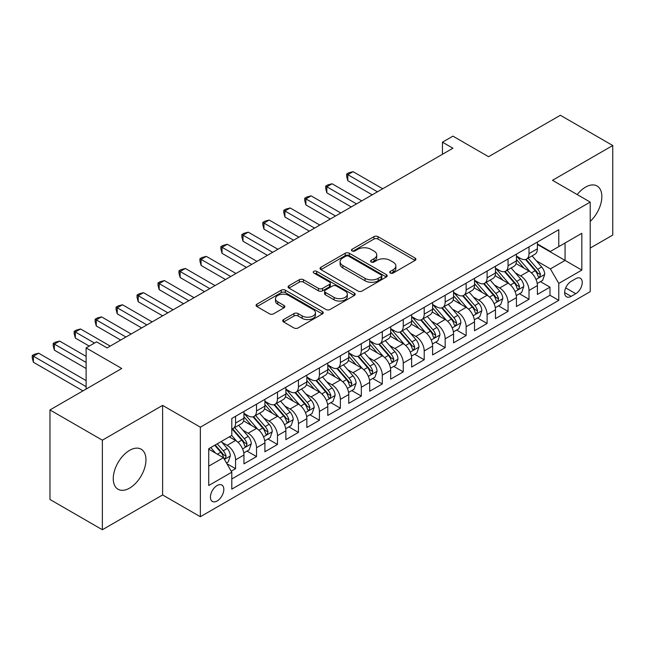 <?xml version="1.0" encoding="UTF-8"?>
<svg xmlns="http://www.w3.org/2000/svg" width="645" height="645" viewBox="0 0 645 645"><rect width="100%" height="100%" fill="white"/><g stroke="black" fill="none" stroke-linecap="round" stroke-linejoin="round"><path stroke-width="0.97" d="M390.314 273.037A2.04 1.177 0 0 0 393.192 273.037L415.057 260.419A2.911 1.677 0 0 0 415.904 259.234A2.911 1.677 0 0 0 415.057 258.04L378.018 236.659A2.911 1.677 0 0 0 373.906 236.659L352.049 249.284A2.04 1.177 0 0 0 351.452 250.115A2.04 1.177 0 0 0 352.049 250.945A2.04 1.177 0 0 0 354.927 250.945L357.757 249.317A9.312 5.378 0 0 1 370.923 249.317L374.011 251.09A9.312 5.378 0 0 1 376.736 254.896A9.312 5.378 0 0 1 374.011 258.693L371.181 260.33A2.04 1.177 0 0 0 370.585 261.161A2.04 1.177 0 0 0 371.181 261.991A2.04 1.177 0 0 0 374.06 261.991L376.89 260.362A9.312 5.378 0 0 1 390.056 260.362L393.144 262.144A9.312 5.378 0 0 1 395.869 265.942A9.312 5.378 0 0 1 393.144 269.747L390.314 271.376A2.04 1.177 0 0 0 389.717 272.206A2.04 1.177 0 0 0 390.314 273.037L390.314 271.376M129.613 488.112A23.123 13.351 120 0 0 144.714 467.73A23.123 13.351 120 0 0 141.174 449.202A23.123 13.351 120 0 0 129.613 450.355A23.123 13.351 120 0 0 114.504 470.729A23.123 13.351 120 0 0 118.051 489.257A23.123 13.351 120 0 0 129.613 488.112M590.215 221.38A23.123 13.351 120 0 0 597.06 186.002A23.123 13.351 120 0 0 585.499 187.147A23.123 13.351 120 0 0 577.186 194.564M217.123 500.996A9.49 5.474 120 0 0 223.315 492.635A9.49 5.474 120 0 0 221.864 485.04A9.49 5.474 120 0 0 217.123 485.508A9.49 5.474 120 0 0 210.923 493.868A9.49 5.474 120 0 0 212.382 501.463A9.49 5.474 120 0 0 217.123 500.996M283.582 319.573A2.911 1.677 0 0 0 282.736 320.758A2.911 1.677 0 0 0 283.582 321.952L293.975 327.95A2.911 1.677 0 0 0 298.087 327.95L322.371 313.93A2.911 1.677 0 0 0 323.218 312.744A2.911 1.677 0 0 0 322.371 311.559L285.332 290.177A2.911 1.677 0 0 0 281.22 290.177L256.944 304.19A2.911 1.677 0 0 0 256.089 305.375A2.911 1.677 0 0 0 256.944 306.569L269.489 313.809A2.911 1.677 0 0 0 273.609 313.809L283.994 307.81A2.911 1.677 0 0 0 284.848 306.625A2.911 1.677 0 0 0 283.994 305.44L277.777 301.844A7.78 4.491 0 0 1 275.496 298.667A7.78 4.491 0 0 1 280.301 294.515A7.78 4.491 0 0 1 288.783 295.491L313.164 309.568A7.78 4.491 0 0 1 315.437 312.744A7.78 4.491 0 0 1 310.632 316.897A7.78 4.491 0 0 1 302.15 315.921L298.087 313.575A2.911 1.677 0 0 0 293.975 313.575L283.582 319.573L283.582 321.952M590.215 248.075L612.75 235.07L612.75 145.52L560.352 115.262L488.555 156.711L452.927 136.135L442.446 142.19L452.927 148.237L107.078 347.913L96.597 341.858L86.116 347.913L86.116 389.056M102.361 440.188L102.361 529.738L162.621 494.949L162.621 405.391L102.361 440.188L49.963 409.93L121.752 368.489L86.116 347.913M162.621 405.391L200.353 427.175L590.215 202.087L590.215 291.645L200.353 516.726L200.353 427.175M612.75 145.52L552.491 180.31L590.215 202.087M357.959 291.008A2.911 1.677 0 0 0 362.079 291.008L386.355 276.987A2.911 1.677 0 0 0 387.202 275.802A2.911 1.677 0 0 0 386.355 274.617L349.316 253.235A2.911 1.677 0 0 0 345.204 253.235L320.928 267.248A2.911 1.677 0 0 0 320.073 268.433A2.911 1.677 0 0 0 320.928 269.626L357.959 291.008M314.647 273.48A2.04 1.177 0 0 1 316.711 273.77L316.711 271.343L354.363 293.088A2.911 1.677 0 0 1 355.21 294.273A2.911 1.677 0 0 1 354.363 295.458L330.087 309.479A2.911 1.677 0 0 1 325.967 309.479L288.936 288.097L288.936 285.719A2.911 1.677 0 0 0 288.081 286.904A2.911 1.677 0 0 0 288.936 288.097M288.936 285.719L299.328 279.72A2.911 1.677 0 0 1 303.44 279.72L318.461 288.396A2.911 1.677 0 0 0 322.573 288.396L329.466 284.413A2.911 1.677 0 0 0 330.321 283.228A2.911 1.677 0 0 0 329.466 282.034L313.833 273.012A2.04 1.177 0 0 1 313.236 272.182A2.04 1.177 0 0 1 314.494 271.094A2.04 1.177 0 0 1 316.711 271.343M102.361 529.738L49.963 499.48L49.963 409.93M231.216 471.197L235.57 468.689L226.871 463.666M221.92 442.293L227.185 445.332A11.86 6.845 60 0 1 235.57 459.853L243.947 455.007L243.947 463.844L256.525 456.587L246.987 451.081M242.883 430.191L248.14 433.23A11.86 6.845 60 0 1 256.525 447.751L264.91 442.905L264.91 451.742L277.487 444.486L267.949 438.979M263.837 418.089L269.102 421.129A11.86 6.845 60 0 1 277.487 435.649L285.872 430.812L285.872 439.64L298.45 432.384L288.912 426.877M284.8 405.987L290.065 409.027A11.86 6.845 60 0 1 298.45 423.547L306.835 418.71L306.835 427.538L319.412 420.282L309.874 414.775M305.762 393.885L311.027 396.925A11.86 6.845 60 0 1 319.412 411.445L327.789 406.608L327.789 415.436L340.367 408.18L330.829 402.673M326.725 381.784L331.981 384.823A11.86 6.845 60 0 1 340.367 399.344L348.752 394.506L348.752 403.335L361.329 396.078L351.791 390.572M347.679 369.682L352.944 372.721A11.86 6.845 60 0 1 361.329 387.242L369.714 382.404L369.714 391.233L382.292 383.977L372.754 378.47M368.642 357.58L373.906 360.619A11.86 6.845 60 0 1 382.292 375.14L390.677 370.303L390.677 379.131L403.254 371.875L393.716 366.368M389.604 345.478L394.869 348.518A11.86 6.845 60 0 1 403.254 363.038L411.631 358.201L411.631 367.037L424.208 359.773L414.671 354.266M410.567 333.376L415.823 336.416A11.86 6.845 60 0 1 424.208 350.936L432.593 346.099L432.593 354.935L445.171 347.671L435.633 342.164M431.521 321.275L436.786 324.314A11.86 6.845 60 0 1 445.171 338.835L453.556 333.997L453.556 342.834L466.133 335.569L456.596 330.063M452.484 309.173L457.748 312.212A11.86 6.845 60 0 1 466.133 326.733L474.518 321.895L474.518 330.732L487.096 323.467L477.558 317.961M473.446 297.071L478.711 300.11A11.86 6.845 60 0 1 487.096 314.631L495.473 309.793L495.473 318.63L508.05 311.366L498.512 305.859M494.409 284.969L499.665 288.009A11.86 6.845 60 0 1 508.05 302.529L516.435 297.692L516.435 306.528L529.013 299.264L529.013 290.435A11.86 6.845 -120 0 0 520.628 275.907L515.363 272.875M519.475 293.757L529.013 299.264M243.947 455.007A11.86 6.845 -120 0 0 235.57 440.487L229.281 436.859M264.91 442.905A11.86 6.845 -120 0 0 256.525 428.385L243.568 420.903M285.872 430.812A11.86 6.845 -120 0 0 277.487 416.283L264.523 408.801M306.835 418.71A11.86 6.845 -120 0 0 298.45 404.181L285.485 396.699M327.789 406.608A11.86 6.845 -120 0 0 319.412 392.079L306.448 384.597M348.752 394.506A11.86 6.845 -120 0 0 340.367 379.986L327.41 372.496M369.714 382.404A11.86 6.845 -120 0 0 361.329 367.884L348.365 360.394M390.677 370.303A11.86 6.845 -120 0 0 382.292 355.782L369.327 348.292M411.631 358.201A11.86 6.845 -120 0 0 403.254 343.68L390.289 336.19M432.593 346.099A11.86 6.845 -120 0 0 424.208 331.578L411.252 324.088M453.556 333.997A11.86 6.845 -120 0 0 445.171 319.477L432.206 311.995M474.518 321.895A11.86 6.845 -120 0 0 466.133 307.375L453.169 299.893M495.473 309.793A11.86 6.845 -120 0 0 487.096 295.273L474.131 287.791M516.435 297.692A11.86 6.845 -120 0 0 508.05 283.171L495.094 275.689M575.751 278.696L571.148 281.357A9.191 5.305 120 0 0 565.141 289.452A9.191 5.305 120 0 0 566.552 296.813A9.191 5.305 120 0 0 571.148 296.361L575.751 293.701A9.191 5.305 120 0 0 581.758 285.598A9.191 5.305 120 0 0 580.347 278.237A9.191 5.305 120 0 0 575.751 278.696M208.738 466.142L223.412 457.676L231.797 472.196L231.797 489.136L558.78 300.352L558.78 283.413L550.395 268.892L536.326 260.774M231.797 472.196L208.738 485.508L208.738 448.718L231.797 435.407L231.797 418.46L558.78 229.685L558.78 246.624L581.83 233.313L581.83 270.102L558.78 283.413M243.947 413.381L248.14 415.799A11.86 6.845 60 0 0 254.074 416.388L262.459 411.55A11.86 6.845 -120 0 0 264.91 406.124L264.91 399.344M264.91 401.279L269.102 403.697A11.86 6.845 60 0 0 275.028 404.286L283.413 399.449A11.86 6.845 -120 0 0 285.872 394.022L285.872 387.242M285.872 389.177L290.065 391.596A11.86 6.845 60 0 0 295.99 392.184L304.375 387.347A11.86 6.845 -120 0 0 306.835 381.921L306.835 375.14M306.835 377.075L311.027 379.494A11.86 6.845 60 0 0 316.953 380.082L325.338 375.245A11.86 6.845 -120 0 0 327.789 369.819L327.789 363.038M327.789 364.973L331.981 367.4A11.86 6.845 60 0 0 337.916 367.981L346.3 363.143A11.86 6.845 -120 0 0 348.752 357.717L348.752 350.936M348.752 352.871L352.944 355.298A11.86 6.845 60 0 0 358.87 355.879L367.255 351.041A11.86 6.845 -120 0 0 369.714 345.615L369.714 338.835M369.714 340.77L373.906 343.196A11.86 6.845 60 0 0 379.832 343.777L388.217 338.939A11.86 6.845 -120 0 0 390.677 333.513L390.677 326.733M390.677 328.668L394.869 331.095A11.86 6.845 60 0 0 400.795 331.675L409.18 326.838A11.86 6.845 -120 0 0 411.631 321.412L411.631 314.631M411.631 316.574L415.823 318.993A11.86 6.845 60 0 0 421.757 319.581L430.142 314.736A11.86 6.845 -120 0 0 432.593 309.31L432.593 302.529M432.593 304.472L436.786 306.891A11.86 6.845 60 0 0 442.712 307.48L451.097 302.634A11.86 6.845 -120 0 0 453.556 297.208L453.556 290.427M453.556 292.37L457.748 294.789A11.86 6.845 60 0 0 463.674 295.378L472.059 290.532A11.86 6.845 -120 0 0 474.518 285.106L474.518 278.326M474.518 280.269L478.711 282.687A11.86 6.845 60 0 0 484.637 283.276L493.022 278.43A11.86 6.845 -120 0 0 495.473 273.004L495.473 266.232M495.473 268.167L499.665 270.586A11.86 6.845 60 0 0 505.599 271.174L513.984 266.329A11.86 6.845 -120 0 0 516.435 260.903L516.435 254.13M231.797 478.969L549.975 295.273L549.975 287.162L537.398 294.426L537.398 285.59A11.86 6.845 -120 0 0 529.013 271.069L516.048 263.587M516.435 256.065L520.628 258.484A11.86 6.845 -120 0 0 526.554 259.072A11.86 6.845 -120 0 0 529.013 253.646L529.013 246.866M526.554 259.072L534.939 254.227A11.86 6.845 -120 0 0 537.398 248.801L537.398 242.028M235.57 416.283L235.57 423.064A11.86 6.845 60 0 1 233.111 428.49A11.86 6.845 60 0 1 231.797 428.973M233.111 428.49L241.496 423.652A11.86 6.845 -120 0 0 243.947 418.218L243.947 411.445M256.525 404.181L256.525 410.962A11.86 6.845 60 0 1 254.074 416.388M277.487 392.079L277.487 398.86A11.86 6.845 60 0 1 275.028 404.286M298.45 379.978L298.45 386.758A11.86 6.845 60 0 1 295.99 392.184M319.412 367.884L319.412 374.656A11.86 6.845 60 0 1 316.953 380.082M340.367 355.782L340.367 362.555A11.86 6.845 60 0 1 337.916 367.981M361.329 343.68L361.329 350.453A11.86 6.845 60 0 1 358.87 355.879M382.292 331.578L382.292 338.351A11.86 6.845 60 0 1 379.832 343.777M403.254 319.477L403.254 326.249A11.86 6.845 60 0 1 400.795 331.675M424.208 307.375L424.208 314.147A11.86 6.845 60 0 1 421.757 319.581M445.171 295.273L445.171 302.045A11.86 6.845 60 0 1 442.712 307.48M466.133 283.171L466.133 289.944A11.86 6.845 60 0 1 463.674 295.378M487.096 271.069L487.096 277.842A11.86 6.845 60 0 1 484.637 283.276M508.05 258.967L508.05 265.748A11.86 6.845 60 0 1 505.599 271.174M508.05 302.529L508.05 311.366M487.096 314.631L487.096 323.467M466.133 326.733L466.133 335.569M445.171 338.835L445.171 347.671M424.208 350.936L424.208 359.773M403.254 363.038L403.254 371.875M382.292 375.14L382.292 383.977M361.329 387.242L361.329 396.078M340.367 399.344L340.367 408.18M319.412 411.445L319.412 420.282M298.45 423.547L298.45 432.384M277.487 435.649L277.487 444.486M256.525 447.751L256.525 456.587M235.57 459.853L235.57 468.689M223.412 457.676L208.738 449.202M550.395 268.892L565.068 260.419L565.068 242.996L581.83 233.313M537.398 244.447L581.83 270.102M537.398 243.963L550.395 251.461L558.78 246.624M162.621 494.949L200.353 516.726M442.446 142.19L442.446 154.292M540.437 281.655L549.975 287.162M549.975 295.273L558.78 300.352M391.128 273.327L393.144 272.166A9.312 5.378 0 0 0 395.869 268.36L395.869 265.942M376.736 254.896L376.736 257.315A9.312 5.378 0 0 1 374.011 261.12L371.996 262.281M415.017 260.443L378.018 239.085A2.911 1.677 0 0 0 373.906 239.085L352.863 251.236M386.315 277.011L349.316 255.654A2.911 1.677 0 0 0 345.204 255.654L320.968 269.65M381.211 276.632A2.04 1.177 0 0 0 381.808 275.802A2.04 1.177 0 0 0 381.211 274.972L348.703 256.202A2.04 1.177 0 0 0 345.825 256.202L342.842 257.927A9.312 5.378 0 0 0 340.108 261.725A9.312 5.378 0 0 0 342.842 265.53L365.062 278.358A9.312 5.378 0 0 0 378.228 278.358L381.211 276.632L381.211 279.051A2.04 1.177 0 0 0 381.808 278.221L381.808 275.802M340.108 261.725L340.108 264.144A9.312 5.378 0 0 0 342.842 267.949L342.842 265.53M381.211 279.051L378.228 280.777A9.312 5.378 0 0 1 365.062 280.777L342.842 267.949M288.976 288.122L299.328 282.139L299.328 279.72M330.321 283.228L330.321 285.646A2.911 1.677 0 0 1 329.466 286.832L322.573 290.814A2.911 1.677 0 0 1 318.461 290.814L303.44 282.139A2.911 1.677 0 0 0 299.328 282.139M316.711 273.77L354.323 295.483M334.046 297.393A7.78 4.491 0 0 0 342.527 298.361A7.78 4.491 0 0 0 347.333 294.217A7.78 4.491 0 0 0 345.051 291.032L336.464 286.074A2.911 1.677 0 0 0 332.344 286.074L325.451 290.057A2.911 1.677 0 0 0 324.604 291.242A2.911 1.677 0 0 0 325.451 292.435L334.046 297.393L334.046 299.812A7.78 4.491 0 0 0 342.527 300.788A7.78 4.491 0 0 0 347.333 296.636L347.333 294.217M324.604 291.242L324.604 293.66A2.911 1.677 0 0 0 325.451 294.854L325.451 292.435M334.046 299.812L325.451 294.854M315.437 312.744L315.437 315.163A7.78 4.491 0 0 1 310.632 319.315A7.78 4.491 0 0 1 302.15 318.34L298.087 315.994A2.911 1.677 0 0 0 293.975 315.994L283.623 321.968M275.496 298.667L275.496 301.086A7.78 4.491 0 0 0 277.777 304.263L277.777 301.844M283.961 307.834L277.777 304.263M322.331 313.954L285.332 292.596A2.911 1.677 0 0 0 281.22 292.596L256.984 306.593M537.221 283.518L542.639 280.39L544.735 274.335A7.853 4.539 -120 0 0 541.671 266.957L532.093 255.872M530.174 271.835L518.822 258.685A22.68 13.093 -120 0 0 516.435 256.194M523.95 268.143L517.596 260.79A18.826 10.868 -120 0 0 516.435 259.524M382.711 188.775L353.049 171.659L347.808 174.682L347.808 180.729L372.23 194.83M525.49 259.5L535.173 270.715A7.853 4.539 60 0 1 537.978 276.125L538.551 277.052L539.607 276.907L540.494 274.673A7.853 4.539 -120 0 0 537.688 269.263L528.118 258.169M526.062 259.314L536.471 271.368A3.999 2.314 60 0 1 537.479 272.932L540.494 274.673M347.808 180.729L346.655 176.44L346.655 174.013L377.47 191.807M346.655 174.013L348.752 172.804L353.049 171.659M516.258 295.62L521.676 292.491L523.772 286.436A7.853 4.539 -120 0 0 520.717 279.059L511.138 267.973M509.219 283.937L497.859 270.787A22.68 13.093 -120 0 0 495.473 268.296M502.987 280.244L496.634 272.891A18.826 10.868 -120 0 0 495.473 271.626M361.748 200.877L332.086 183.761L326.846 186.784L326.846 192.831L351.267 206.932M504.527 271.601L514.218 282.816A7.853 4.539 60 0 1 517.016 288.226L517.588 289.154L518.653 289.008L519.531 286.775A7.853 4.539 -120 0 0 516.734 281.365L507.155 270.271M505.1 271.416L515.508 283.469A3.999 2.314 60 0 1 516.516 285.034L519.531 286.775M326.846 192.831L325.693 188.542L325.693 186.115L356.508 203.909M325.693 186.115L327.789 184.905L332.086 183.761M495.304 307.713L500.714 304.593L502.81 298.538A7.853 4.539 -120 0 0 499.754 291.161L490.176 280.075M488.257 296.039L476.897 282.889A22.68 13.093 -120 0 0 474.518 280.398M482.025 292.346L475.679 284.993A18.826 10.868 -120 0 0 474.518 283.727M340.786 212.979L311.132 195.862L305.891 198.886L305.891 204.933L330.305 219.034M483.565 283.703L493.256 294.918A7.853 4.539 60 0 1 496.053 300.328L496.626 301.255L497.69 301.11L498.569 298.877A7.853 4.539 -120 0 0 495.771 293.459L486.193 282.373M484.137 283.518L494.546 295.571A3.999 2.314 60 0 1 495.553 297.135L498.569 298.877M305.891 204.933L304.738 200.635L304.738 198.217L335.545 216.011M304.738 198.217L306.835 197.007L311.132 195.862M474.341 319.815L479.759 316.695L481.847 310.64A7.853 4.539 -120 0 0 478.792 303.263L469.213 292.177M467.294 308.141L455.942 294.991A22.68 13.093 -120 0 0 453.556 292.499M461.07 304.448L454.717 297.095A18.826 10.868 -120 0 0 453.556 295.829M319.823 225.081L290.169 207.964L284.929 210.988L284.929 217.034L309.35 231.136M462.61 295.805L472.293 307.02A7.853 4.539 60 0 1 475.099 312.43L475.663 313.357L476.728 313.212L477.606 310.979A7.853 4.539 -120 0 0 474.809 305.561L465.23 294.475M463.175 295.62L473.583 307.665A3.999 2.314 60 0 1 474.591 309.237L477.606 310.979M284.929 217.034L283.776 212.737L283.776 210.318L314.583 228.112M283.776 210.318L285.872 209.109L290.169 207.964M453.379 331.917L458.797 328.797L460.893 322.742A7.853 4.539 -120 0 0 457.829 315.365L448.251 304.279M446.332 320.243L434.98 307.093A22.68 13.093 -120 0 0 432.593 304.601M440.108 316.55L433.754 309.197A18.826 10.868 -120 0 0 432.593 307.931M298.869 237.183L269.207 220.058L263.966 223.089L263.966 229.136L288.388 243.238M441.648 307.899L451.331 319.114A7.853 4.539 60 0 1 454.136 324.532L454.709 325.459L455.765 325.314L456.652 323.081A7.853 4.539 -120 0 0 453.846 317.663L444.276 306.577M442.22 307.721L452.629 319.767A3.999 2.314 60 0 1 453.637 321.339L456.652 323.081M263.966 229.136L262.813 224.839L262.813 222.42L293.628 240.214M262.813 222.42L264.91 221.211L269.207 220.058M432.416 344.019L437.834 340.891L439.93 334.844A7.853 4.539 -120 0 0 436.875 327.467L427.296 316.381M425.378 332.344L414.017 319.194A22.68 13.093 -120 0 0 411.631 316.703M419.145 328.652L412.792 321.299A18.826 10.868 -120 0 0 411.631 320.033M277.906 249.284L248.244 232.16L243.004 235.191L243.004 241.238L267.425 255.339M420.685 320.001L430.376 331.216A7.853 4.539 60 0 1 433.174 336.634L433.746 337.561L434.811 337.416L435.689 335.174A7.853 4.539 -120 0 0 432.892 329.764L423.313 318.678M421.258 319.823L431.666 331.869A3.999 2.314 60 0 1 432.674 333.433L435.689 335.174M243.004 241.238L241.851 236.941L241.851 234.522L272.666 252.308M241.851 234.522L243.947 233.313L248.244 232.16M411.462 356.121L416.872 352.992L418.968 346.945A7.853 4.539 -120 0 0 415.912 339.568L406.334 328.482M404.415 344.446L393.055 331.296A22.68 13.093 -120 0 0 390.677 328.805M398.183 340.753L391.838 333.401A18.826 10.868 -120 0 0 390.677 332.135M256.944 261.386L227.29 244.261L222.049 247.293L222.049 253.34L246.463 267.441M399.723 332.102L409.414 343.317A7.853 4.539 60 0 1 412.211 348.735L412.784 349.663L413.848 349.517L414.727 347.276A7.853 4.539 -120 0 0 411.929 341.866L402.351 330.78M400.295 331.925L410.704 343.97A3.999 2.314 60 0 1 411.712 345.535L414.727 347.276M222.049 253.34L220.896 249.043L220.896 246.624L251.703 264.41M220.896 246.624L222.993 245.414L227.29 244.261M390.499 368.222L395.917 365.094L398.005 359.047A7.853 4.539 -120 0 0 394.95 351.67L385.371 340.584M383.453 356.548L372.101 343.398A22.68 13.093 -120 0 0 369.714 340.907M377.228 352.855L370.875 345.502A18.826 10.868 -120 0 0 369.714 344.236M235.981 273.488L206.327 256.363L201.087 259.395L201.087 265.442L225.508 279.543M378.768 344.204L388.451 355.419A7.853 4.539 60 0 1 391.257 360.829L391.821 361.764L392.886 361.611L393.764 359.378A7.853 4.539 -120 0 0 390.967 353.968L381.389 342.882M379.333 344.027L389.741 356.072A3.999 2.314 60 0 1 390.749 357.636L393.764 359.378M201.087 265.442L199.934 261.144L199.934 258.726L230.749 276.512M199.934 258.726L202.03 257.516L206.327 256.363M369.537 380.324L374.955 377.196L377.051 371.149A7.853 4.539 -120 0 0 373.987 363.772L364.417 352.686M362.498 368.65L351.138 355.5A22.68 13.093 -120 0 0 348.752 353M356.266 364.957L349.913 357.604A18.826 10.868 -120 0 0 348.752 356.338M215.027 285.59L185.365 268.465L180.124 271.497L180.124 277.543L204.546 291.645M357.806 356.306L367.489 367.521A7.853 4.539 60 0 1 370.294 372.931L370.867 373.866L371.923 373.713L372.81 371.48A7.853 4.539 -120 0 0 370.004 366.07L360.434 354.984M358.378 356.129L368.787 368.174A3.999 2.314 60 0 1 369.795 369.738L372.81 371.48M180.124 277.543L178.971 273.246L178.971 270.827L209.786 288.613M178.971 270.827L181.068 269.618L185.365 268.465M348.574 392.426L353.992 389.298L356.088 383.251A7.853 4.539 -120 0 0 353.033 375.874L343.454 364.788M341.536 380.752L330.175 367.602A22.68 13.093 -120 0 0 327.789 365.102M335.303 377.059L328.95 369.706A18.826 10.868 -120 0 0 327.789 368.44M194.064 297.692L164.402 280.567L159.162 283.59L159.162 289.645L183.583 303.747M336.843 368.408L346.534 379.623A7.853 4.539 60 0 1 349.332 385.033L349.904 385.968L350.969 385.815L351.847 383.582A7.853 4.539 -120 0 0 349.05 378.172L339.472 367.086M337.416 368.222L347.824 380.276A3.999 2.314 60 0 1 348.832 381.84L351.847 383.582M159.162 289.645L158.009 285.348L158.009 282.929L188.824 300.715M158.009 282.929L160.105 281.72L164.402 280.567M327.62 404.528L333.03 401.4L335.126 395.353A7.853 4.539 -120 0 0 332.07 387.976L322.492 376.89M320.573 392.853L309.213 379.703A22.68 13.093 -120 0 0 306.835 377.204M314.341 389.161L307.996 381.808A18.826 10.868 -120 0 0 306.835 380.542M173.102 309.793L143.448 292.669L138.207 295.692L138.207 301.747L162.621 315.84M315.881 380.51L325.572 391.725A7.853 4.539 60 0 1 328.369 397.135L328.942 398.07L330.006 397.917L330.885 395.683A7.853 4.539 -120 0 0 328.087 390.273L318.509 379.187M316.453 380.324L326.862 392.378A3.999 2.314 60 0 1 327.87 393.942L330.885 395.683M138.207 301.747L137.054 297.45L137.054 295.031L167.861 312.817M137.054 295.031L139.151 293.822L143.448 292.669M306.657 416.63L312.075 413.501L314.163 407.455A7.853 4.539 -120 0 0 311.108 400.077L301.529 388.991M299.611 404.947L288.259 391.805A22.68 13.093 -120 0 0 285.872 389.306M293.386 401.263L287.033 393.91A18.826 10.868 -120 0 0 285.872 392.644M152.139 321.895L122.485 304.771L117.245 307.794L117.245 313.849L141.666 327.942M294.926 392.611L304.609 403.826A7.853 4.539 60 0 1 307.415 409.236L307.979 410.172L309.044 410.018L309.931 407.785A7.853 4.539 -120 0 0 307.125 402.375L297.547 391.289M295.491 392.426L305.899 404.48A3.999 2.314 60 0 1 306.907 406.044L309.931 407.785M117.245 313.849L116.092 309.552L116.092 307.133L146.907 324.919M116.092 307.133L118.188 305.923L122.485 304.771M285.695 428.731L291.113 425.603L293.209 419.556A7.853 4.539 -120 0 0 290.145 412.179L280.575 401.093M278.656 417.049L267.296 403.899A22.68 13.093 -120 0 0 264.91 401.408M272.424 413.364L266.071 406.011A18.826 10.868 -120 0 0 264.91 404.746M131.185 333.997L101.523 316.872L96.282 319.896L96.282 325.951L120.704 340.044M273.964 404.713L283.647 415.928A7.853 4.539 60 0 1 286.453 421.338L287.025 422.273L288.081 422.12L288.968 419.887A7.853 4.539 -120 0 0 286.162 414.477L276.592 403.391M274.536 404.528L284.945 416.581A3.999 2.314 60 0 1 285.953 418.145L288.968 419.887M96.282 325.951L95.129 321.653L95.129 319.235L125.944 337.021M95.129 319.235L97.226 318.025L101.523 316.872M264.732 440.833L270.15 437.705L272.246 431.658A7.853 4.539 -120 0 0 269.191 424.281L259.613 413.187M257.694 429.151L246.334 416.001A22.68 13.093 -120 0 0 243.947 413.51M251.461 425.466L245.108 418.105A18.826 10.868 -120 0 0 243.947 416.847M110.222 346.099L80.561 328.974L75.32 331.998L75.32 338.053L89.26 346.099M253.001 416.815L262.692 428.03A7.853 4.539 60 0 1 265.49 433.44L266.062 434.375L267.127 434.222L268.006 431.989A7.853 4.539 -120 0 0 265.208 426.579L255.63 415.493M253.574 416.63L263.982 428.683A3.999 2.314 60 0 1 264.99 430.247L268.006 431.989M75.32 338.053L74.167 333.755L74.167 331.337L94.501 343.075M74.167 331.337L76.263 330.127L80.561 328.974M243.778 452.935L249.188 449.807L251.284 443.752A7.853 4.539 -120 0 0 248.228 436.383L238.65 425.289M236.731 441.253L231.716 435.448M230.499 437.568L229.685 436.625M86.116 356.387L59.606 341.076L54.365 344.099L54.365 350.154L86.116 368.489M232.039 428.917L241.73 440.132A7.853 4.539 60 0 1 244.528 445.542L245.1 446.477L246.164 446.324L247.043 444.091A7.853 4.539 -120 0 0 244.245 438.681L234.667 427.595M232.611 428.731L243.02 440.785A3.999 2.314 60 0 1 244.028 442.349L247.043 444.091M54.365 350.154L53.212 345.857L53.212 343.438L86.116 362.434M53.212 343.438L55.309 342.229L59.606 341.076M226.451 462.941L228.233 461.909L230.321 455.854A7.853 4.539 -120 0 0 227.266 448.485L221.235 441.503M215.607 453.169L210.754 447.549M209.544 449.67L208.738 448.735M86.116 380.59L38.644 353.178L33.403 356.201L33.403 362.256L82.971 390.87M214.737 445.252L220.767 452.234A7.853 4.539 60 0 1 223.573 457.644L224.138 458.579L225.202 458.426L226.089 456.192A7.853 4.539 -120 0 0 223.283 450.782L217.252 443.8M215.228 444.969L222.057 452.887A3.999 2.314 60 0 1 223.065 454.451L226.089 456.192M33.403 362.256L32.25 357.959L32.25 355.54L86.116 386.637M32.25 355.54L34.346 354.331L38.644 353.178M227.185 445.332L235.57 440.487M248.14 433.23L256.525 428.385M269.102 421.129L277.487 416.283M290.065 409.027L298.45 404.181M311.027 396.925L319.412 392.079M331.981 384.823L340.367 379.986M352.944 372.721L361.329 367.884M373.906 360.619L382.292 355.782M394.869 348.518L403.254 343.68M415.823 336.416L424.208 331.578M436.786 324.314L445.171 319.477M457.748 312.212L466.133 307.375M478.711 300.11L487.096 295.273M499.665 288.009L508.05 283.171M520.628 275.907L529.013 271.069M529.013 253.646L537.398 248.801M235.57 423.064L243.947 418.218M256.525 410.962L264.91 406.124M277.487 398.86L285.872 394.022M298.45 386.758L306.835 381.921M319.412 374.656L327.789 369.819M340.367 362.555L348.752 357.717M361.329 350.453L369.714 345.615M382.292 338.351L390.677 333.513M403.254 326.249L411.631 321.412M424.208 314.147L432.593 309.31M445.171 302.045L453.556 297.208M466.133 289.944L474.518 285.106M487.096 277.842L495.473 273.004M508.05 265.748L516.435 260.903M529.013 290.435L537.398 285.59M565.705 287.896L575.751 293.701M564.649 292.612L571.148 296.361M393.144 272.166L393.144 269.747M371.181 261.991L371.181 260.33M374.011 261.12L374.011 258.693M352.049 250.945L352.049 249.284M373.906 239.085L373.906 236.659M378.018 239.085L378.018 236.659M415.057 260.419L415.057 258.04M320.928 269.626L320.928 267.248M345.204 255.654L345.204 253.235M349.316 255.654L349.316 253.235M386.355 276.987L386.355 274.617M365.062 280.777L365.062 278.358M378.228 280.777L378.228 278.358M303.44 282.139L303.44 279.72M318.461 290.814L318.461 288.396M322.573 290.814L322.573 288.396M329.466 286.832L329.466 284.413M354.363 295.458L354.363 293.088M293.975 315.994L293.975 313.575M298.087 315.994L298.087 313.575M302.15 318.34L302.15 315.921M283.994 307.81L283.994 305.44M256.944 306.569L256.944 304.19M281.22 292.596L281.22 290.177M285.332 292.596L285.332 290.177M322.371 313.93L322.371 311.559M536.019 279.487L544.678 274.488M518.822 258.685L519.902 258.065M537.688 269.263L541.671 266.957M531.432 272.875L535.173 270.715M515.065 291.588L523.724 286.59M497.859 270.787L498.94 270.166M516.734 281.365L520.717 279.059M510.469 284.977L514.218 282.816M494.102 303.69L502.761 298.691M476.897 282.889L477.977 282.268M495.771 293.459L499.754 291.161M489.507 297.079L493.256 294.918M473.14 315.792L481.799 310.793M455.942 294.991L457.015 294.37M474.809 305.561L478.792 303.263M468.544 309.181L472.293 307.02M452.177 327.894L460.836 322.895M434.98 307.093L436.06 306.472M453.846 317.663L457.829 315.365M447.59 321.283L451.331 319.114M431.223 339.996L439.882 334.997M414.017 319.194L415.098 318.574M432.892 329.764L436.875 327.467M426.627 333.384L430.376 331.216M410.26 352.097L418.919 347.099M393.055 331.296L394.135 330.667M411.929 341.866L415.912 339.568M405.665 345.486L409.414 343.317M389.298 364.199L397.957 359.2M372.101 343.398L373.173 342.769M390.967 353.968L394.95 351.67M384.702 357.588L388.451 355.419M368.335 376.301L376.994 371.302M351.138 355.5L352.218 354.871M370.004 366.07L373.987 363.772M363.748 369.69L367.489 367.521M347.381 388.403L356.04 383.404M330.175 367.602L331.256 366.973M349.05 378.172L353.033 375.874M342.785 381.792L346.534 379.623M326.418 400.497L335.078 395.506M309.213 379.703L310.293 379.075M328.087 390.273L332.07 387.976M321.823 393.885L325.572 391.725M305.456 412.598L314.115 407.6M288.259 391.805L289.331 391.176M307.125 402.375L311.108 400.077M300.86 405.987L304.609 403.826M284.493 424.7L293.153 419.701M267.296 403.899L268.376 403.278M286.162 414.477L290.145 412.179M279.906 418.089L283.647 415.928M263.539 436.802L272.198 431.803M246.334 416.001L247.414 415.38M265.208 426.579L269.191 424.281M258.943 430.191L262.692 428.03M242.576 448.904L251.236 443.905M244.245 438.681L248.228 436.383M237.981 442.293L241.73 440.132M224.404 459.401L230.273 456.007M223.283 450.782L227.266 448.485M217.381 454.193L220.767 452.234"/></g></svg>

